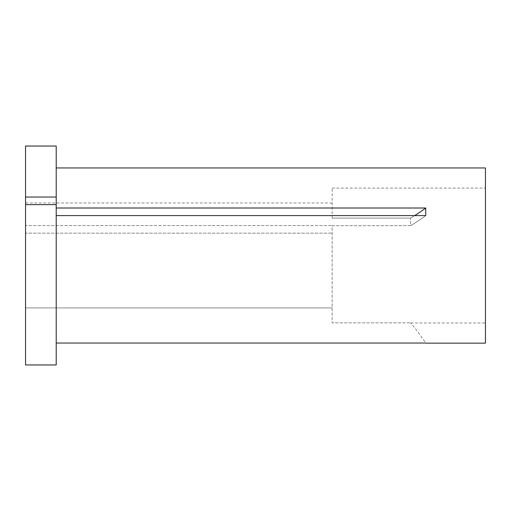 <?xml version="1.0" encoding="UTF-8"?>
<svg xmlns="http://www.w3.org/2000/svg" width="511" height="511" viewBox="0 0 511 511"><rect width="100%" height="100%" fill="white"/><g stroke="black" fill="none" stroke-linecap="round" stroke-linejoin="round"><path stroke-width="0.38" stroke-dasharray="2.56 1.92" d="M332.15 225.683L410.576 225.683L410.576 218.095L410.576 225.683L332.15 225.683L332.15 322.856L410.576 322.856L332.15 322.856L332.15 225.683M332.15 218.095L410.576 218.095L332.15 218.095L332.15 188.093L332.15 218.095M485.45 343.143L485.45 167.947M56.21 204.63L56.21 364.956L56.21 255.545L56.21 364.956L25.55 364.956L25.55 307.922L332.15 307.922L25.55 307.922L25.55 233.15L332.15 233.15L25.55 233.15L25.55 364.956L25.55 204.63L56.21 204.63L56.21 208.003L425.733 208.003A219.002 109.501 180 0 1 410.576 218.095A219.002 109.501 0 0 0 414.683 215.591M56.21 343.034L425.733 343.034A219.002 219.002 0 0 0 410.576 322.856A219.002 219.002 0 0 1 425.733 343.034M56.21 215.591L425.733 215.591L425.733 208.003M56.21 208.003L56.21 146.044M25.55 204.63L25.55 233.15L25.55 202.982L25.55 225.562L332.15 225.562L25.55 225.562L25.55 197.042L56.21 197.042M485.45 255.545L485.45 322.997L485.45 255.545M25.55 197.042L25.55 146.044M425.733 215.591A219.002 109.501 0 0 1 410.576 225.683A219.002 109.501 180 0 0 425.733 215.591M332.15 188.093L485.45 188.093M25.55 202.982L332.15 202.982M410.697 322.997L485.45 322.997"/><path stroke-width="0.77" d="M25.55 204.63L25.55 364.956L56.21 364.956L56.21 204.63L25.55 204.63L25.55 197.042L56.21 197.042L56.21 204.63M56.21 167.947L485.45 167.947L485.45 343.143L425.804 343.143M56.21 343.034L425.733 343.034M56.21 208.003L425.733 208.003L425.733 215.591L56.21 215.591M25.55 197.042L25.55 146.044L56.21 146.044L56.21 197.042M425.733 208.003A219.002 109.501 0 0 1 414.683 215.591"/></g></svg>
